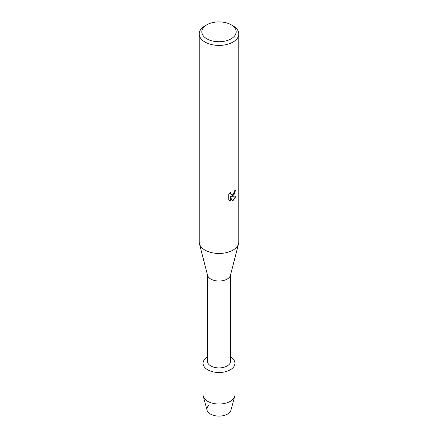 <?xml version="1.0" encoding="UTF-8"?>
<svg xmlns="http://www.w3.org/2000/svg" width="438" height="438" viewBox="0 0 438 438"><rect width="100%" height="100%" fill="white"/><g stroke="black" fill="none" stroke-linecap="round" stroke-linejoin="round"><path stroke-width="0.66" d="M234.932 363.31A15.932 9.198 180 0 1 230.262 369.814A15.932 9.198 180 0 0 230.552 356.981A15.932 9.198 180 0 1 234.932 363.31L234.932 394.846A15.932 9.198 180 0 1 234.735 396.275L230.935 410.214A12.083 6.975 180 0 1 227.541 414.063A12.083 6.975 180 0 1 211.116 414.414A12.083 6.975 180 0 1 209.282 404.986M230.552 274.867L230.552 361.246A11.552 6.669 180 0 1 227.169 365.965A11.552 6.669 180 0 1 214.576 367.411A11.552 6.669 180 0 1 207.448 361.246L207.448 274.867M230.262 369.814A15.932 9.198 180 0 1 207.886 369.902A15.932 9.198 180 0 1 207.448 356.981A15.932 9.198 180 0 0 203.068 363.31A15.932 9.198 180 0 0 212.906 371.807A15.932 9.198 180 0 0 230.262 369.814M231.138 24.802L233.005 25.88A19.803 11.432 180 0 1 238.803 33.967L238.803 242.033A19.803 11.432 180 0 1 238.59 243.714L230.426 275.354A11.552 6.669 180 0 1 227.169 279.088A11.552 6.669 180 0 1 215.381 280.709A11.552 6.669 180 0 1 207.574 275.354L199.41 243.714A19.803 11.432 180 0 1 199.197 242.033L199.197 33.967A19.803 11.432 180 0 1 204.995 25.88L206.862 24.802A17.164 9.91 180 0 1 231.138 24.802A17.164 9.91 180 0 1 231.138 38.818A17.164 9.91 180 0 1 206.862 38.818A17.164 9.91 180 0 1 206.862 24.802L204.995 25.88M238.59 243.714A19.803 11.432 180 0 1 233.005 250.114A19.803 11.432 180 0 1 212.791 252.89A19.803 11.432 180 0 1 199.41 243.714M228.751 200.1L228.751 194.357L230.585 192.014L230.339 193.153L231.018 194.51L233.005 194.133L234.303 192.079L234.489 190.886A19.803 11.432 0 0 0 235.6 189.999L233.005 195.671L231.308 196.323L236.241 196.038L233.005 200.626L232.167 200.976L230.344 196.383L230.344 201.031L228.751 200.095M238.803 33.967A19.803 11.432 180 0 1 233.005 42.053A19.803 11.432 180 0 1 211.423 44.528A19.803 11.432 180 0 1 199.197 33.967M235.551 190.043L234.335 194.127L231.308 196.323M232.151 200.943L236.175 196.054M229.474 200.681L230.295 201.004L230.344 196.383M230.996 194.499L230.289 193.125L230.487 192.112M234.735 396.275A15.932 9.198 180 0 1 230.262 401.35A15.932 9.198 180 0 1 214.072 403.59A15.932 9.198 180 0 1 203.265 396.275A15.932 9.198 180 0 1 203.068 394.846L203.068 363.31M227.541 414.063A12.083 6.975 180 0 1 215.261 415.761A12.083 6.975 180 0 1 207.064 410.214L203.265 396.275"/></g></svg>

